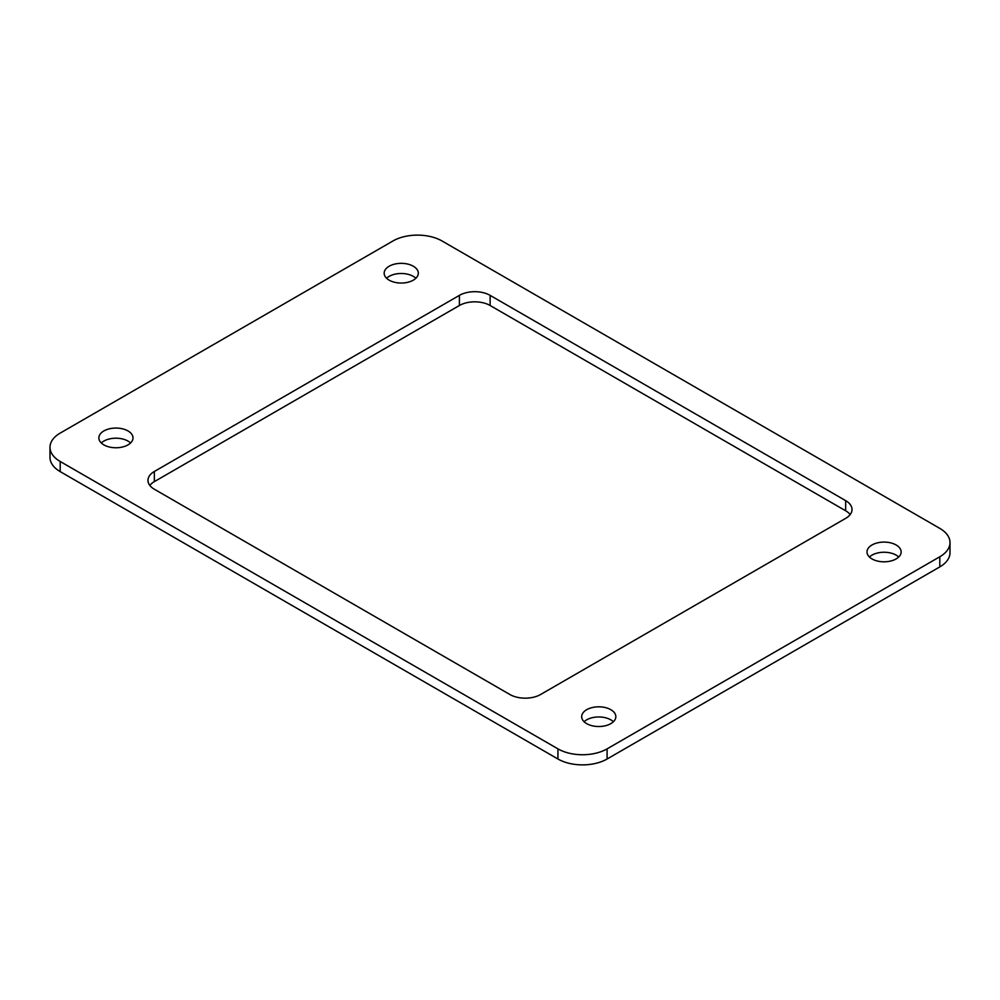 <?xml version="1.0" encoding="UTF-8"?>
<svg xmlns="http://www.w3.org/2000/svg" width="1000" height="1000" viewBox="0 0 1000 1000"><rect width="100%" height="100%" fill="white"/><g stroke="black" fill="none" stroke-linecap="round" stroke-linejoin="round"><path stroke-width="1.5" d="M582.388 713.9A17.075 9.85 0 0 0 581.688 716.675A17.075 9.85 0 0 0 596.337 726.425A17.075 9.85 0 0 0 615.138 719.45A17.075 9.85 0 0 0 615.837 716.675A17.075 9.85 0 0 0 601.188 706.912A17.075 9.85 0 0 0 582.388 713.9M613.4 721.737A17.075 9.85 0 0 0 584.125 721.737M415.875 278.263A17.075 9.85 0 0 0 386.6 278.263M417.612 275.963A17.075 9.85 0 0 0 418.312 273.188A17.075 9.85 0 0 0 403.663 263.438A17.075 9.85 0 0 0 384.862 270.413A17.075 9.85 0 0 0 384.162 273.188A17.075 9.85 0 0 0 398.812 282.95A17.075 9.85 0 0 0 417.612 275.963M867.688 549.175A17.075 9.85 0 0 0 867 551.95A17.075 9.85 0 0 0 881.65 561.712A17.075 9.85 0 0 0 900.45 554.725A17.075 9.85 0 0 0 901.137 551.95A17.075 9.85 0 0 0 886.5 542.2A17.075 9.85 0 0 0 867.688 549.175M898.713 557.025A17.075 9.85 0 0 0 869.438 557.025M99.55 435.138A17.075 9.85 0 0 0 98.863 437.912A17.075 9.85 0 0 0 113.5 447.663A17.075 9.85 0 0 0 132.312 440.688A17.075 9.85 0 0 0 133 437.912A17.075 9.85 0 0 0 118.35 428.162A17.075 9.85 0 0 0 99.55 435.138M130.562 442.975A17.075 9.85 0 0 0 101.287 442.975M607.1 759A34.762 20.075 0 0 1 557.938 759L60.188 471.613A34.762 20.075 0 0 1 50 457.425L50 447.287A34.762 20.075 0 0 1 60.188 433.1L392.9 241A34.762 20.075 0 0 1 442.062 241L939.812 528.387A34.762 20.075 0 0 1 950 542.575A34.762 20.075 0 0 1 939.812 556.763L607.1 748.863L607.1 759L939.812 566.9A34.762 20.075 0 0 0 950 552.712L950 542.575M50 447.287A34.762 20.075 0 0 0 60.188 461.475L557.938 748.863A34.762 20.075 0 0 0 607.1 748.863M850.175 514.575A21.725 12.537 0 0 0 845.662 510.775L490.125 305.5A21.725 12.537 0 0 0 459.4 305.5L154.338 481.625A21.725 12.537 0 0 0 149.825 485.425M490.125 305.5L490.125 295.363A21.725 12.537 0 0 0 459.4 295.363L154.338 471.488A21.725 12.537 0 0 0 147.975 480.363A21.725 12.537 0 0 0 154.338 489.225L509.875 694.5A21.725 12.537 0 0 0 540.6 694.5L845.662 518.375A21.725 12.537 0 0 0 852.025 509.5A21.725 12.537 0 0 0 845.662 500.637L845.662 510.775M490.125 295.363L845.662 500.637M939.812 566.9L939.812 556.763M60.188 471.613L60.188 461.475M557.938 759L557.938 748.863M459.4 305.5L459.4 295.363M154.338 471.488L154.338 481.625"/></g></svg>
